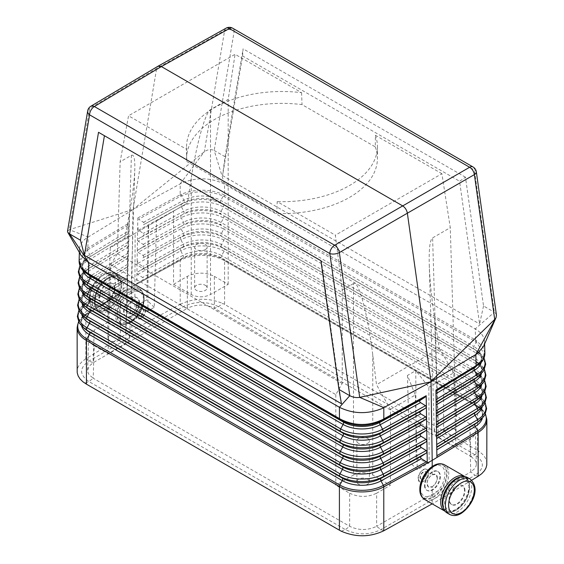 <?xml version="1.0" encoding="UTF-8"?>
<svg xmlns="http://www.w3.org/2000/svg" width="564" height="564" viewBox="0 0 564 564"><rect width="100%" height="100%" fill="white"/><g stroke="black" fill="none" stroke-linecap="round" stroke-linejoin="round"><path stroke-width="0.42" stroke-dasharray="2.82 2.11" d="M142.925 257.875L183.328 235.738A27.269 15.743 -0 0 1 221.384 236.027A2.27 1.311 120 0 1 221.349 233.574L223.696 229.083A30.541 17.632 -0 0 0 181.079 228.758L183.363 233.292A2.27 1.276 61.3 0 1 183.328 235.738L142.925 257.875C144.046 257.071 144.06 256.253 142.96 255.429L138.088 252.312L137.271 251.107L137.623 228.97L138.448 230.239L143.319 233.348C144.412 234.18 144.398 234.998 143.277 235.801L138.307 238.819L137.447 240.003L138.272 241.272L143.143 244.388C144.236 245.213 144.222 246.031 143.101 246.842L138.131 249.859L137.271 251.043L136.932 273.11M478.06 476.368L475.064 475.248C484.786 468.423 484.786 461.592 475.064 454.767L218.599 306.703C206.776 301.084 194.947 301.084 183.124 306.703L88.936 361.08C79.214 367.904 79.214 374.736 88.936 381.56L345.401 529.624C357.223 535.243 369.053 535.243 380.876 529.624L475.064 475.248L470.806 471.927L376.632 526.297L376.632 493.204L390.45 485.23L372.762 475.015C366.332 471.976 359.91 471.976 353.487 475.015L353.487 283.558C358.528 279.723 367.714 313.69 372.762 354.827L376.505 384.697L390.45 409.415L390.45 485.23M383.873 530.745L380.876 529.624L376.618 526.304C367.629 530.562 358.648 530.562 349.659 526.304L93.194 378.232L94.195 345.718L108.027 353.706L125.701 343.504L131.391 155.333L120.139 161.826L128.536 115.789L186.705 149.375A95.415 55.089 0 0 1 186.585 146.598L186.585 158.47A95.415 55.089 0 0 0 186.726 161.466L186.705 149.375M99.024 297.313A10.906 6.296 -60 0 1 103.783 286.336A10.906 6.296 -60 0 1 112.187 283.417A10.906 6.296 -60 0 1 114.443 288.408A10.906 6.296 -60 0 1 109.684 299.385A10.906 6.296 -60 0 1 101.28 302.304A10.906 6.296 -60 0 1 99.024 297.313M99.504 297.588A10.906 6.296 -60 0 1 104.262 286.618A10.906 6.296 -60 0 1 112.666 283.692A10.906 6.296 -60 0 1 114.922 288.683A10.906 6.296 -60 0 1 110.163 299.66A10.906 6.296 -60 0 1 101.76 302.579A10.906 6.296 -60 0 1 99.504 297.588M82.746 270.128A26.557 15.334 180 0 1 88.865 257.522A26.557 15.334 180 0 1 89.669 257.008L127.929 233.877L128.07 223.584L127.26 278.694M127.26 278.764L127.112 289.713L84.685 315.628A31.803 18.365 180 0 1 85.862 314.874L85.862 358.789A166.436 93.546 118.7 0 0 85.939 358.739L131.8 330.582L131.8 313.267L128.261 313.683L126.794 310.376C127.097 306.597 128.761 303.601 131.8 301.395L131.8 286.928L85.862 314.874L131.8 286.928L132.977 209.702L86.447 238.1C81.984 241.378 79.651 245.107 79.453 249.274L81.033 255.323M84.367 328.53A31.013 17.907 180 0 1 86.433 305.272A2.27 1.347 58.7 0 1 86.468 302.819L127.288 277.989L127.929 233.877M79.108 260.878L86.849 248.724L128.07 223.584M85.46 272.574L79.686 261.583L87.321 250.141L89.704 254.554A2.27 1.347 58.7 0 1 89.669 257.008L127.972 233.707M127.133 289.015L127.252 280.435L86.433 305.272L88.844 309.735A2.27 1.347 58.7 0 1 88.802 312.188L127.133 289.015L127.112 289.713M127.274 278.75L127.252 280.435M127.288 277.989L127.274 278.686M85.862 358.789L82.259 361.432L79.545 364.407L77.818 367.601L77.127 371.387M78.657 321.903A31.203 18.013 180 0 1 85.354 314.458A31.203 18.013 180 0 1 86.299 313.859A2.27 1.347 58.7 0 0 85.862 314.804L84.685 315.628A31.803 18.365 180 0 0 77.127 327.515M136.932 273.18L136.742 284.157L181.516 259.729A31.803 18.365 -0 0 0 180.212 260.406L131.8 286.928L180.212 260.406L180.212 304.313A166.436 98.573 -58.7 0 1 180.127 304.356L131.8 330.582M135.501 315.403L136.946 318.695C141.409 319.083 144.356 316.009 145.78 309.467L144.342 306.181C139.879 305.794 136.932 308.868 135.501 315.403M145.928 309.551A7.269 4.195 -60 0 1 142.755 316.869A7.269 4.195 -60 0 1 137.151 318.815A7.269 4.195 -60 0 1 135.649 315.487A7.269 4.195 -60 0 1 138.822 308.177A7.269 4.195 -60 0 1 144.426 306.224A7.269 4.195 -60 0 1 145.928 309.551M143.573 310.743C143.905 306.139 137.51 309.826 137.708 314.134C139.597 317.179 141.557 316.051 143.573 310.743M137.574 314.381A4.54 2.623 -60 0 1 140.788 308.811A4.54 2.623 -60 0 1 144.003 310.665A4.54 2.623 -60 0 1 140.788 316.235A4.54 2.623 -60 0 1 137.574 314.381M130.841 322.164L130.495 322.361A19.324 11.16 -60 0 1 116.833 314.472A19.324 11.16 -60 0 1 130.495 290.798A19.324 11.16 -60 0 1 144.165 298.687A19.324 11.16 -60 0 1 130.495 322.361L130.495 322.361C126.646 324.674 122.938 324.963 119.364 323.235A19.994 11.541 -60 0 1 115.225 314.085A19.994 11.541 -60 0 1 129.36 289.6A19.994 11.541 -60 0 1 139.357 288.613A19.994 11.541 -60 0 1 143.496 297.764A19.994 11.541 -60 0 1 129.36 322.248A19.994 11.541 -60 0 1 119.364 323.235L99.172 311.575A19.994 11.541 -60 0 1 95.027 302.424A19.994 11.541 -60 0 1 109.162 277.939A19.994 11.541 -60 0 1 119.159 276.952A19.994 11.541 -60 0 1 123.304 286.103A19.994 11.541 -60 0 1 109.162 310.588A19.994 11.541 -60 0 1 99.172 311.575C95.887 309.347 94.287 305.991 94.364 301.5A19.324 11.16 -60 0 1 108.027 277.826A19.324 11.16 -60 0 1 121.697 285.715A19.324 11.16 -60 0 1 108.027 309.389A19.324 11.16 -60 0 1 94.364 301.5L94.364 301.098A18.838 10.878 -60 0 1 107.682 278.024L108.027 277.826C111.876 275.514 115.592 275.225 119.159 276.952L139.357 288.613C142.636 290.834 144.236 294.189 144.165 298.687L144.165 299.089A18.838 10.878 -60 0 1 130.841 322.164A18.838 10.878 -60 0 1 117.516 314.472A18.838 10.878 -60 0 1 130.841 291.398A18.838 10.878 -60 0 1 144.165 299.089C143.418 308.91 138.977 316.601 130.841 322.164L130.495 322.361M424.495 485.223A10.906 6.296 120 0 0 426.758 490.215A10.906 6.296 120 0 0 435.161 487.296A10.906 6.296 120 0 0 439.92 476.319A10.906 6.296 120 0 0 437.657 471.328A10.906 6.296 120 0 0 429.253 474.246A10.906 6.296 120 0 0 424.495 485.223M437.347 477.807A7.269 4.195 120 0 0 435.845 474.472A7.269 4.195 120 0 0 430.24 476.425A7.269 4.195 120 0 0 427.068 483.736A7.269 4.195 120 0 0 428.569 487.07A7.269 4.195 120 0 0 434.174 485.118A7.269 4.195 120 0 0 437.347 477.807M464.976 490.786A10.906 6.296 120 0 0 462.72 485.794A10.906 6.296 120 0 0 454.316 488.72A10.906 6.296 120 0 0 449.557 499.69A10.906 6.296 120 0 0 451.813 504.681A10.906 6.296 120 0 0 460.217 501.763A10.906 6.296 120 0 0 464.976 490.786M464.496 490.511A10.906 6.296 120 0 0 462.24 485.519A10.906 6.296 120 0 0 453.837 488.438A10.906 6.296 120 0 0 449.078 499.415A10.906 6.296 120 0 0 451.334 504.406A10.906 6.296 120 0 0 459.738 501.481A10.906 6.296 120 0 0 464.496 490.511M85.939 358.739L88.936 361.08L93.194 362.673L89.07 366.24L87.624 370.259L87.984 372.6L89.07 374.665L93.194 378.232L88.936 381.56L84.762 383.125M443.233 499.316A18.838 10.878 120 0 0 442.994 502.383A18.838 10.878 120 0 0 456.318 510.075L455.973 510.272A19.324 11.16 120 0 0 469.636 486.598A19.324 11.16 120 0 0 461.274 476.883M180.127 304.356L183.124 306.703L187.368 308.304L93.208 362.666L94.195 330.144L108.013 322.164L110.262 247.652L124.7 239.319L129.269 214.249C132.526 196.159 134.366 181.263 134.782 169.56L129.692 338.076C129.572 340.184 128.239 341.988 125.701 343.504M86.849 248.724L87.321 250.141L88.252 249.521A2.27 1.347 58.7 0 1 87.85 248.054L88.181 236.951L69.294 229.724L133.019 209.448L156.637 68.427L157.948 66.249M483.637 346.254L484.546 341.565C484.272 336.652 481.17 332.429 475.24 328.904L224.557 184.174C211.014 177.554 196.878 177.103 182.165 182.835L133.019 209.448L204.316 151.765C207.63 149.453 210.929 149.023 214.214 150.489L234.166 31.365A6.817 4.561 9.5 0 0 224.641 30.421L156.637 68.427L89.62 108.373L69.294 229.724L67.532 231.24M321.417 260.991L320.902 260.695L321.417 260.991L341.439 403.739M108.027 353.706L110.72 264.664L335.813 394.617L342.242 383.492L342.242 290.051L335.361 235.202L441.894 173.698L450.284 227.673L432.609 237.874C429.958 239.799 428.844 248.83 429.267 264.96C429.803 280.752 431.622 298.779 434.731 319.048L439.3 348.446L376.505 384.697M342.242 290.051L353.487 283.558M454.288 429.063A6.246 3.61 0 0 0 447.478 428.28A6.246 3.61 0 0 0 443.621 431.608A6.246 3.61 0 0 0 445.454 434.16A6.246 3.61 0 0 0 452.257 434.943A6.246 3.61 0 0 0 456.114 431.608A6.246 3.61 0 0 0 454.288 429.063M454.288 388.251A6.246 3.61 0 0 0 447.478 387.468A6.246 3.61 0 0 0 443.621 390.803A6.246 3.61 0 0 0 445.454 393.355A6.246 3.61 0 0 0 452.257 394.13A6.246 3.61 0 0 0 456.114 390.803A6.246 3.61 0 0 0 454.288 388.251M469.805 439.412L470.792 471.934L474.93 468.353L476.016 466.287L476.376 464.137L476.016 461.994L474.93 459.928L470.806 456.361L469.805 423.832C473.365 425.947 475.226 428.478 475.396 431.425C475.396 434.52 473.534 437.185 469.805 439.412L455.987 447.386L438.298 437.178C435.76 435.662 434.428 433.85 434.308 431.749C434.308 429.535 435.641 427.639 438.298 426.046L432.609 237.874M367.538 438.334A6.246 3.61 180 0 1 369.371 440.886A6.246 3.61 180 0 1 365.514 444.213A6.246 3.61 180 0 1 358.704 443.438A6.246 3.61 180 0 1 356.871 440.886A6.246 3.61 180 0 1 360.727 437.551A6.246 3.61 180 0 1 367.538 438.334M420.427 477.356C420.673 479.245 421.668 479.781 423.409 478.97L426.292 473.971C426.49 469.283 420.095 472.977 420.427 477.356M186.585 146.598A95.415 55.089 0 0 1 301.571 92.679L235.068 54.285L128.536 115.789M429.141 462.889L416.105 458.546L415.795 370.618L428.873 387.228L429.141 462.889L417.297 469.727L409.774 462.198L416.105 458.546M92.277 301.204A20.445 11.802 -60 0 1 101.203 280.632A20.445 11.802 -60 0 1 116.952 275.154A20.445 11.802 -60 0 1 121.189 284.51A20.445 11.802 -60 0 1 112.264 305.089A20.445 11.802 -60 0 1 96.507 310.567A20.445 11.802 -60 0 1 92.277 301.204M335.813 394.617L335.813 485.216L353.487 475.015M349.645 526.297L349.645 493.204L335.813 485.216M439.3 348.446L453.738 372.874L455.987 447.386M428.873 387.228L453.738 372.874M390.45 409.415L415.308 395.061L407.462 375.434L415.795 370.618M110.72 264.664L117.368 253.666L120.139 161.826M342.242 383.492L117.368 253.666M186.726 161.466L276.811 213.481L277.192 201.616L335.361 235.202M469.805 423.832L455.973 415.844L438.298 426.046M441.894 173.698L375.391 135.297L375.293 146.908L302.029 104.608A95.415 55.089 0 0 0 186.585 158.47M375.293 146.908A95.415 55.089 180 0 1 377.415 158.47A95.415 55.089 180 0 1 276.811 213.481M301.571 92.679L302.029 104.608M124.7 239.319L187.495 203.068L191.238 178.471C196.286 144.715 205.472 111.912 210.513 109.649L228.187 99.447L235.068 54.285M131.391 155.333C133.922 154.106 135.05 158.851 134.782 169.56M148.205 225.748L147.895 311.004L154.226 307.352L156.538 220.94L110.262 247.652M156.538 220.94L187.495 203.068M424.981 485.498A10.906 6.296 120 0 0 427.237 490.497A10.906 6.296 120 0 0 435.641 487.571A10.906 6.296 120 0 0 440.399 476.594A10.906 6.296 120 0 0 438.143 471.603A10.906 6.296 120 0 0 429.74 474.528A10.906 6.296 120 0 0 424.981 485.498M147.895 311.004L134.859 306.661L146.703 299.829L148.692 225.466M154.226 307.352L146.703 299.829M134.859 306.661L135.127 233.299M477.56 450.446L477.56 406.722C479.555 407.969 479.555 407.991 477.56 406.792L224.592 260.737L224.592 304.398L477.56 450.446L479.238 451.503L475.064 454.767L470.806 456.361L214.355 308.304L214.355 276.346C205.359 272.095 196.364 272.095 187.368 276.346L173.55 284.327L173.55 211.112M94.195 345.718C90.466 343.497 88.604 340.832 88.604 337.737C88.774 334.79 90.635 332.259 94.195 330.144M483.538 305.977L479.59 323.976L459.575 181.227L465.483 177.223L483.538 305.977L494.36 312.23L475.24 328.904L475.572 339.993L223.485 194.509L223.168 196.025L475.177 341.467A2.27 1.311 120 0 0 475.572 339.993L482.65 346.585L484.892 353.17M118.546 340.494A6.246 3.61 -0 0 0 120.379 337.942A6.246 3.61 -0 0 0 116.522 334.607A6.246 3.61 -0 0 0 109.712 335.39A6.246 3.61 -0 0 0 107.886 337.942A6.246 3.61 -0 0 0 111.742 341.269A6.246 3.61 -0 0 0 118.546 340.494M108.013 322.164L125.701 332.379C128.359 333.966 129.692 335.869 129.692 338.076M118.546 299.681A6.246 3.61 -0 0 0 120.379 297.129A6.246 3.61 -0 0 0 116.522 293.802A6.246 3.61 -0 0 0 109.712 294.577A6.246 3.61 -0 0 0 107.886 297.129A6.246 3.61 -0 0 0 111.742 300.464A6.246 3.61 -0 0 0 118.546 299.681M375.391 135.297A95.415 55.089 180 0 1 377.415 146.598A95.415 55.089 180 0 1 277.192 201.616M426.426 473.725A4.54 2.623 120 0 0 423.211 471.871A4.54 2.623 120 0 0 419.997 477.433A4.54 2.623 120 0 0 423.211 479.287A4.54 2.623 120 0 0 426.426 473.725M428.351 472.611A7.269 4.195 120 0 0 426.849 469.283A7.269 4.195 120 0 0 421.245 471.229A7.269 4.195 120 0 0 418.072 478.547A7.269 4.195 120 0 0 419.574 481.875A7.269 4.195 120 0 0 425.178 479.929A7.269 4.195 120 0 0 428.351 472.611M415.308 395.061L417.297 469.727M418.22 478.632L419.785 481.994C424.339 482.431 427.244 479.337 428.499 472.695L426.927 469.333C422.373 468.888 419.468 471.99 418.22 478.632M407.462 375.434L409.774 462.198M475.177 341.467L476.136 342.073L473.809 346.529L220.848 200.481A26.508 15.306 -0 0 0 183.857 200.199L181.594 195.715C195.588 190.392 209.448 190.498 223.168 196.025L220.848 200.481A2.27 1.311 120 0 0 220.884 202.927A26.557 15.334 -0 0 0 183.822 202.652L143.453 224.768C144.574 223.957 144.588 223.14 143.496 222.315L138.624 219.199L180.565 196.223A2.27 1.276 61.3 0 1 180.184 194.742L181.291 194.192C195.496 188.799 209.561 188.905 223.485 194.509M224.592 304.398L222.78 303.439L218.599 306.703L214.341 308.289C205.352 304.031 196.371 304.031 187.382 308.289M173.55 284.327L191.238 294.535C197.668 297.573 204.09 297.573 210.513 294.535L210.513 109.649M367.538 479.146A6.246 3.61 180 0 1 369.371 481.691A6.246 3.61 180 0 1 365.514 485.026A6.246 3.61 180 0 1 358.704 484.243A6.246 3.61 180 0 1 356.871 481.691A6.246 3.61 180 0 1 360.727 478.364A6.246 3.61 180 0 1 367.538 479.146M349.645 493.204C358.641 497.455 367.636 497.455 376.632 493.204M214.355 276.346L228.187 284.334L210.513 294.535M228.187 284.334L228.187 99.447M205.296 249.598A6.246 3.61 180 0 1 198.486 250.381A6.246 3.61 180 0 1 194.629 247.046A6.246 3.61 180 0 1 196.462 244.494A6.246 3.61 180 0 1 203.273 243.718A6.246 3.61 180 0 1 207.129 247.046A6.246 3.61 180 0 1 205.296 249.598M205.296 285.306A6.246 3.61 180 0 1 207.129 287.859A6.246 3.61 180 0 1 205.296 290.411A6.246 3.61 180 0 1 198.486 291.186A6.246 3.61 180 0 1 194.629 287.859A6.246 3.61 180 0 1 196.462 285.306A6.246 3.61 180 0 1 205.296 285.306M138.483 227.786L137.623 228.97L137.806 217.965L138.624 219.199M476.601 340.649L476.136 342.073L484.286 353.621L478.568 364.816M142.96 255.429L183.363 233.292A27.22 15.714 -0 0 1 221.349 233.574L474.317 379.621A2.27 1.311 120 0 0 474.352 382.075L223.83 237.663A2.27 1.311 120 0 1 223.866 240.116L221.518 244.607A2.27 1.311 120 0 0 221.553 247.06L224 248.696A2.27 1.311 120 0 1 224.035 251.142L221.687 255.64A27.692 15.989 -0 0 0 183.039 255.351A2.27 1.276 61.3 0 1 183.004 257.797L180.628 259.398A2.27 1.276 61.3 0 0 180.212 260.328L181.516 259.729A31.803 18.365 -0 0 1 224.592 260.737C222.47 259.567 222.47 259.546 224.592 260.674L224.592 260.674A2.27 1.311 120 0 0 224.162 259.729L477.13 405.777A31.203 18.013 180 0 1 478.646 406.714A31.203 18.013 180 0 1 485.343 414.159M455.973 415.844L450.284 227.673M123.601 311.504A10.906 6.296 -60 0 1 128.359 300.527A10.906 6.296 -60 0 1 136.763 297.609A10.906 6.296 -60 0 1 139.019 302.6A10.906 6.296 -60 0 1 134.26 313.57A10.906 6.296 -60 0 1 125.857 316.496A10.906 6.296 -60 0 1 123.601 311.504M124.08 311.779A10.906 6.296 -60 0 1 128.839 300.809A10.906 6.296 -60 0 1 137.242 297.884A10.906 6.296 -60 0 1 139.505 302.875A10.906 6.296 -60 0 1 134.747 313.852A10.906 6.296 -60 0 1 126.343 316.771A10.906 6.296 -60 0 1 124.08 311.779M136.932 304.363A7.269 4.195 -60 0 1 133.76 311.673A7.269 4.195 -60 0 1 128.155 313.626A7.269 4.195 -60 0 1 126.653 310.299A7.269 4.195 -60 0 1 129.826 302.981A7.269 4.195 -60 0 1 135.43 301.035A7.269 4.195 -60 0 1 136.932 304.363M242.583 55.949L243.098 48.828L225.043 156.736L222.561 175.587L242.583 55.949L459.575 181.227M465.483 177.223L243.098 48.828M222.561 175.587L479.59 323.976M225.043 156.736L214.214 150.489L224.557 184.174L224.564 195.081A2.27 1.311 120 0 1 224.176 196.547M137.806 217.965L180.184 194.742L180.184 183.836L204.316 151.765L224.641 30.421A6.817 3.941 -119.2 0 1 226.016 28.2M137.954 260.899L137.094 262.084L137.912 263.346L142.784 266.462C143.883 267.294 143.869 268.111 142.748 268.915L137.778 271.933L136.918 273.117M432.2 466.527L432.2 474.832C429.007 476.94 427.244 479.886 426.927 483.658L428.471 487.007L432.2 486.704L432.2 503.849M482.347 418.396A27.749 16.018 180 0 0 476.037 404.973A27.749 16.018 180 0 0 474.691 404.141L221.722 258.093A2.27 1.311 120 0 1 221.687 255.64L474.655 401.688A2.27 1.311 120 0 0 474.691 404.141L477.13 405.777A2.27 1.311 120 0 1 477.56 406.722L224.592 260.737M473.006 166.951A6.817 3.934 -60 0 1 474.416 170.074L494.36 312.23L495.756 313.45L496.447 315.149M447.048 512.944A20.445 11.802 120 0 0 462.797 507.466A20.445 11.802 120 0 0 471.723 486.894A20.445 11.802 120 0 0 467.493 477.532M180.212 304.313C194.122 297.884 208.306 297.595 222.78 303.439M137.595 282.973L183.004 257.797A27.749 16.018 -0 0 1 221.722 258.093L224.162 259.729A31.203 18.013 -0 0 0 180.628 259.398L137.595 282.973L136.742 284.157M131.8 313.267C134.993 311.159 136.756 308.212 137.073 304.44L135.529 301.091L131.8 301.395M136.918 273.188L137.736 274.386L142.607 277.502C143.7 278.327 143.693 279.145 142.565 279.955M432.2 486.704C435.239 484.497 436.903 481.508 437.206 477.722L435.739 474.416L432.2 474.832M471.673 480.225L432.341 503.934M486.873 463.643L486.485 460.732L485.047 457.425L482.608 454.316L479.238 451.503M341.22 531.189L345.401 529.624L349.659 526.304M80.039 265.919A30.012 17.329 180 0 1 86.257 259.257L88.865 257.522C84.015 261.837 82.048 264.77 82.978 266.314C82.288 267.893 83.944 270.6 87.942 274.435A26.508 15.306 180 0 1 89.704 254.554L128.007 231.254M79.968 265.743L86.257 259.257A30.012 17.329 180 0 1 87.159 258.679A2.27 1.347 58.7 0 0 87.124 261.132L127.894 236.33M84.931 294.894A30.301 17.491 180 0 1 86.948 272.165L127.732 247.356M82.33 292.61A27.037 15.609 180 0 1 88.506 279.603C83.557 284.002 81.561 286.991 82.499 288.578C81.801 290.192 83.486 292.956 87.561 296.861A26.98 15.581 180 0 1 89.359 276.628L86.948 272.165A2.27 1.347 58.7 0 1 86.99 269.719L127.767 244.903M84.741 306.104A30.541 17.632 180 0 1 86.778 283.206L127.577 258.382M82.104 303.792A27.269 15.743 180 0 1 88.322 290.643C83.331 295.085 81.315 298.102 82.266 299.703C81.554 301.338 83.26 304.13 87.371 308.078A27.22 15.714 180 0 1 89.19 287.661L86.778 283.206A2.27 1.347 58.7 0 1 86.814 280.752L127.612 255.936M79.397 288.507A30.484 17.604 180 0 1 85.897 281.337L88.506 279.603A27.037 15.609 180 0 1 89.323 279.081A2.27 1.347 58.7 0 0 89.359 276.628L127.69 253.306M79.305 288.317L85.897 281.337A30.484 17.604 180 0 1 86.814 280.752L127.654 255.76M81.653 326.14A27.749 16.018 180 0 1 87.963 312.717C82.88 317.243 80.821 320.324 81.787 321.966C81.11 323.715 82.845 326.563 86.997 330.504A27.692 15.989 180 0 1 88.844 309.735L127.21 286.392M78.558 321.699L85.354 314.458L87.963 312.717A27.749 16.018 180 0 1 88.802 312.188L127.175 288.838M84.558 317.32A30.78 17.766 180 0 1 86.602 294.239L89.013 298.701A2.27 1.347 58.7 0 1 88.978 301.148L86.468 302.819A30.964 17.879 180 0 0 85.538 303.418A30.964 17.879 180 0 0 78.904 310.771M81.879 314.966A27.509 15.884 180 0 1 88.146 301.684A27.509 15.884 180 0 1 88.978 301.148L127.33 277.812M78.805 310.567L85.538 303.418L88.146 301.684C83.105 306.167 81.068 309.213 82.027 310.834C81.315 312.491 83.035 315.304 87.187 319.287A27.46 15.855 180 0 1 89.013 298.701L127.365 275.366M79.15 299.639A30.724 17.738 180 0 1 85.714 292.378A30.724 17.738 180 0 1 86.644 291.785A2.27 1.347 58.7 0 0 86.602 294.239L127.415 269.409M79.052 299.442L85.714 292.378L88.322 290.643A27.269 15.743 180 0 1 89.147 290.115L127.45 266.962M443.374 507.889A19.324 11.16 120 0 0 455.973 510.272L456.318 510.075A18.838 10.878 120 0 0 469.636 487A18.838 10.878 120 0 0 456.318 479.308A18.838 10.878 120 0 0 453.78 481.05M127.527 264.333L89.19 287.661A2.27 1.347 58.7 0 1 89.147 290.115L127.492 266.786M85.122 283.678A30.061 17.357 180 0 1 87.124 261.132L89.528 265.595A2.27 1.347 58.7 0 1 89.493 268.048L86.99 269.719A30.252 17.463 180 0 0 86.073 270.297A30.252 17.463 180 0 0 79.644 277.375M82.555 281.436A26.797 15.468 180 0 1 88.682 268.563C83.782 272.92 81.801 275.881 82.739 277.446C82.048 279.039 83.719 281.774 87.751 285.645A26.741 15.439 180 0 1 89.528 265.595L127.845 242.28M79.552 277.185L86.073 270.297L88.682 268.563A26.797 15.468 180 0 1 89.493 268.048L127.809 244.734M128.049 225.304L88.252 249.521M87.681 110.932A6.817 4.561 -170.5 0 1 89.62 108.373A6.817 3.927 -120.8 0 1 90.917 106.201M438.298 437.178L434.731 319.048M102.556 305.286A18.175 10.49 -60 0 1 89.704 297.87A18.175 10.49 -60 0 1 102.556 275.606A18.175 10.49 -60 0 1 115.408 283.029A18.175 10.49 -60 0 1 102.556 305.286M372.762 475.015L372.762 354.827M432.687 495.121A17.23 9.948 120 0 0 444.876 474.014A17.23 9.948 120 0 0 432.687 466.978A17.23 9.948 120 0 0 420.504 488.086A17.23 9.948 120 0 0 432.687 495.121M187.368 308.304L187.368 276.346M125.701 332.379L129.269 214.249M143.496 222.315L183.857 200.199A2.27 1.276 61.3 0 1 183.822 202.652L143.453 224.768M419.835 489.411A19.324 11.16 120 0 0 433.504 497.3A19.324 11.16 120 0 0 447.167 473.633A19.324 11.16 120 0 0 433.504 465.737M424.643 499.492A19.994 11.541 120 0 0 434.64 498.498A19.994 11.541 120 0 0 448.775 474.014A19.994 11.541 120 0 0 444.636 464.863M456.784 480.888A17.23 9.948 120 0 0 444.601 501.995A17.23 9.948 120 0 0 456.784 509.031A17.23 9.948 120 0 0 468.973 487.923A17.23 9.948 120 0 0 456.784 480.888M191.238 294.535L191.238 178.471M138.448 230.239L181.411 206.699L183.695 211.225A2.27 1.276 61.3 0 1 183.66 213.678A26.797 15.468 -0 0 1 221.053 213.96A2.27 1.311 120 0 1 221.01 211.507L223.358 207.016A30.061 17.357 -0 0 0 181.411 206.699A2.27 1.276 61.3 0 1 181.446 204.246A30.012 17.329 -0 0 1 223.323 204.563L476.291 350.611A30.012 17.329 180 0 1 477.743 351.513A30.012 17.329 180 0 1 483.968 358.182M478.878 375.934A30.061 17.357 180 0 0 476.326 353.064L223.358 207.016A2.27 1.311 120 0 0 223.323 204.563L473.852 348.982A26.557 15.334 180 0 1 475.135 349.779C479.985 354.093 481.952 357.026 481.021 358.57C481.712 360.149 480.056 362.856 476.058 366.692A26.508 15.306 180 0 0 473.809 346.529A2.27 1.311 120 0 0 473.852 348.982L476.291 350.611A2.27 1.311 120 0 1 476.326 353.064L473.979 357.562A2.27 1.311 120 0 0 474.021 360.008L476.46 361.644A30.252 17.463 180 0 1 477.927 362.553A30.252 17.463 180 0 1 484.356 369.631M484.039 358.006L477.743 351.513L475.135 349.779A26.557 15.334 180 0 1 481.254 362.391M481.444 373.692A26.797 15.468 180 0 0 475.318 360.819A26.797 15.468 180 0 0 474.021 360.008L223.492 215.596A2.27 1.311 120 0 1 223.527 218.049L476.495 364.097L474.148 368.595L221.18 222.54A26.98 15.581 -0 0 0 183.533 222.258A2.27 1.276 61.3 0 1 183.497 224.712A27.037 15.609 -0 0 1 221.222 224.994A2.27 1.311 120 0 1 221.18 222.54L223.527 218.049A30.301 17.491 -0 0 0 181.241 217.725A2.27 1.276 61.3 0 1 181.284 215.279L138.307 238.819M143.143 244.388L183.533 222.258L181.241 217.725L138.272 241.272M131.313 292.977A17.23 9.948 -60 0 1 143.496 300.013A17.23 9.948 -60 0 1 131.313 321.12A17.23 9.948 -60 0 1 119.124 314.085A17.23 9.948 -60 0 1 131.313 292.977M232.756 28.249A6.817 3.934 -60 0 1 234.166 31.365L474.416 170.074A6.817 3.194 172 0 1 476.347 171.907M107.682 278.024A18.838 10.878 -60 0 1 121.006 285.715A18.838 10.878 -60 0 1 107.682 308.79A18.838 10.878 -60 0 1 94.364 301.098C95.112 291.278 99.546 283.586 107.682 278.024L108.027 277.826M107.216 279.067A17.23 9.948 -60 0 1 119.399 286.103A17.23 9.948 -60 0 1 107.216 307.211A17.23 9.948 -60 0 1 95.027 300.175A17.23 9.948 -60 0 1 107.216 279.067M455.973 510.272L455.973 510.272C452.124 512.584 448.408 512.873 444.841 511.146A19.994 11.541 120 0 0 454.838 510.159A19.994 11.541 120 0 0 468.973 485.674A19.994 11.541 120 0 0 464.828 476.524C468.113 478.751 469.713 482.107 469.636 486.598L469.636 487C468.888 496.821 464.454 504.512 456.318 510.075M180.565 196.223L181.594 195.715L181.291 194.192M479.069 387.151A30.301 17.491 180 0 0 476.495 364.097A2.27 1.311 120 0 0 476.46 361.644L223.492 215.596A30.252 17.463 -0 0 0 181.284 215.279L143.277 235.801M484.448 369.441L477.927 362.553L475.318 360.819C480.218 365.176 482.199 368.137 481.261 369.702C481.952 371.295 480.281 374.031 476.249 377.901A26.741 15.439 180 0 0 473.979 357.562L221.01 211.507A26.741 15.439 -0 0 0 183.695 211.225L143.319 233.348M484.948 391.698L478.286 384.634A30.724 17.738 180 0 0 476.799 383.71A2.27 1.311 120 0 1 476.834 386.164L223.866 240.116A30.78 17.766 -0 0 0 180.917 239.792A2.27 1.276 61.3 0 1 180.952 237.338A30.724 17.738 -0 0 1 223.83 237.663L474.352 382.075A27.269 15.743 180 0 1 475.678 382.9C480.669 387.341 482.685 390.358 481.734 391.959C482.446 393.594 480.739 396.386 476.629 400.334A27.22 15.714 180 0 0 474.317 379.621L476.665 375.13L223.696 229.083A2.27 1.311 120 0 0 223.661 226.629L474.183 371.041A27.037 15.609 180 0 1 475.494 371.859C480.443 376.259 482.439 379.248 481.501 380.834C482.199 382.448 480.514 385.212 476.439 389.118A26.98 15.581 180 0 0 474.148 368.595A2.27 1.311 120 0 0 474.183 371.041L223.661 226.629A30.484 17.604 -0 0 0 181.114 226.305A2.27 1.276 61.3 0 0 181.079 228.758L138.088 252.312M143.101 246.842L181.114 226.305L138.131 249.859M479.442 409.577A30.78 17.766 180 0 0 476.834 386.164L474.486 390.655L221.518 244.607A27.46 15.855 -0 0 0 183.201 244.318A2.27 1.276 61.3 0 1 183.166 246.771L137.778 271.933M485.195 402.823L478.462 395.674A30.964 17.879 180 0 0 476.961 394.744A2.27 1.311 120 0 1 477.003 397.197L224.035 251.142A31.013 17.907 -0 0 0 180.755 250.818A2.27 1.276 61.3 0 1 180.79 248.364A30.964 17.879 -0 0 1 224 248.696L474.521 393.108A27.509 15.884 180 0 1 475.854 393.933C480.895 398.424 482.932 401.469 481.973 403.091C482.685 404.748 480.965 407.56 476.813 411.544A27.46 15.855 180 0 0 474.486 390.655A2.27 1.311 120 0 0 474.521 393.108L221.553 247.06A27.509 15.884 -0 0 0 183.166 246.771L142.748 268.915M479.633 420.786A31.013 17.907 180 0 0 477.003 397.197L474.655 401.688A27.692 15.989 180 0 1 477.003 422.76C481.155 418.819 482.89 415.971 482.213 414.223C483.179 412.58 481.12 409.499 476.037 404.973L478.646 406.714L485.442 413.955M449.614 514.431A20.445 11.802 120 0 0 459.836 513.416A20.445 11.802 120 0 0 474.296 488.375A20.445 11.802 120 0 0 470.059 479.019M137.736 274.386L180.755 250.818L183.039 255.351L142.607 277.502M137.912 263.346L180.917 239.792L183.201 244.318L142.784 266.462M479.259 398.36A30.541 17.632 180 0 0 476.665 375.13A2.27 1.311 120 0 0 476.629 372.677A30.484 17.604 180 0 1 478.103 373.594A30.484 17.604 180 0 1 484.603 380.763M477.56 406.792A31.803 18.365 180 0 1 486.873 419.771M104.164 308.071A20.445 11.802 -60 0 1 93.941 309.086A20.445 11.802 -60 0 1 89.704 299.724A20.445 11.802 -60 0 1 104.164 274.682A20.445 11.802 -60 0 1 114.386 273.667A20.445 11.802 -60 0 1 118.623 283.029A20.445 11.802 -60 0 1 104.164 308.071M419.842 489.207A18.838 10.878 120 0 0 433.159 496.701A18.838 10.878 120 0 0 446.484 473.633A18.838 10.878 120 0 0 433.159 465.942M482.121 407.222A27.509 15.884 180 0 0 475.854 393.933L478.462 395.674A30.964 17.879 180 0 1 485.096 403.027M481.896 396.048A27.269 15.743 180 0 0 475.678 382.9L478.286 384.634A30.724 17.738 180 0 1 484.85 391.895M484.695 380.573L478.103 373.594L475.494 371.859A27.037 15.609 180 0 1 481.67 384.867M112.666 283.692L112.187 283.417M79.453 249.274L79.362 252.376M462.24 485.519L462.72 485.794M443.621 431.608L443.621 390.803M429.267 264.96L434.308 431.749M87.624 370.259L88.604 337.737M484.546 341.565L484.617 343.941M120.379 337.942L120.379 297.129M377.415 146.598L377.415 158.47M476.376 463.946L475.396 431.425M207.129 287.859L207.129 247.046M369.371 481.691L369.371 440.886M137.242 297.884L136.763 297.609M96.507 310.567L93.941 309.086C90.705 306.041 89.246 304.024 89.57 303.044L89.049 298.074L90.748 290.002C93.455 283.1 97.551 277.953 103.029 274.569C107.104 272.193 110.889 271.89 114.386 273.667L116.952 275.154M426.758 490.215L427.237 490.497M437.657 471.328L438.143 471.603M451.334 504.406L451.813 504.681M101.76 302.579L101.28 302.304M107.886 337.942L107.886 297.129M194.629 287.859L194.629 247.046M456.114 431.608L456.114 390.803M356.871 481.691L356.871 440.886M126.343 316.771L125.857 316.496"/><path stroke-width="0.85" d="M340.515 419.214L339.436 418.594A2.27 1.311 -60 0 0 339.824 419.609L88.823 274.696L90.191 275.909L343.152 421.964A2.27 1.311 -60 0 1 343.116 424.452A26.557 15.334 0 0 0 380.178 424.734L382.554 429.225L425.517 405.685L420.547 402.618C419.426 401.801 419.412 400.969 420.504 400.13L425.376 396.957L383.435 419.94A2.27 1.276 -118.7 0 0 383.816 418.925L382.709 419.531C368.504 426.194 354.439 426.088 340.515 419.214L340.832 420.194C354.552 427.011 368.412 427.117 382.406 420.511L383.435 419.94M432.2 466.527L432.2 460.365L478.138 432.412L432.2 460.365L382.484 487.564A31.803 18.365 0 0 0 383.788 486.887L432.2 460.365L431.023 381.772L359.684 397.373L383.816 407.638L381.835 408.639C367.122 414.371 352.986 413.927 339.443 407.3L339.436 418.594L87.399 273.082L81.153 267.562L79.108 260.878L79.362 252.376M88.823 274.696A2.27 1.311 -60 0 1 88.428 273.674L88.76 262.577L339.443 407.3L349.786 395.702L329.834 253.546A6.817 3.934 120 0 1 334.614 245.22L94.364 106.518A6.817 3.934 120 0 0 89.584 114.837L69.64 233.961L67.814 232.368L81.033 255.323L88.76 262.577L69.64 233.961L80.462 240.208L98.517 132.3L320.902 260.695L104.425 135.713L84.41 255.351L80.462 240.208M87.399 273.082L87.864 274.146L85.46 272.574C81.209 269.38 79.094 265.482 79.108 260.878M78.558 321.699L77.127 327.515A31.803 18.365 180 0 0 86.44 340.501L86.44 384.154L339.408 530.202L339.408 486.485C341.53 487.656 341.53 487.677 339.408 486.556L86.44 340.501C84.445 339.253 84.445 339.232 86.44 340.437L86.44 340.437A2.27 1.311 -60 0 1 86.87 338.992A31.203 18.013 180 0 1 78.657 321.903M77.127 327.515L77.19 372.585L78.107 375.857L80.053 378.973L82.971 381.828L86.44 384.154M339.408 530.202L341.22 531.189C355.694 537.429 369.878 537.295 383.788 530.794A166.436 98.573 121.3 0 0 383.873 530.745L432.2 503.849M85.46 272.574L87.942 274.435A26.508 15.306 180 0 0 90.191 275.909A2.27 1.311 -60 0 1 90.148 278.404L87.709 282.86A2.27 1.311 -60 0 0 87.674 285.356L90.021 287.139A2.27 1.311 -60 0 1 89.979 289.635L87.54 294.084A2.27 1.311 -60 0 0 87.505 296.579L89.852 298.363A2.27 1.311 -60 0 1 89.817 300.859L87.371 305.314A2.27 1.311 -60 0 0 87.335 307.81A30.541 17.632 180 0 1 84.741 306.104L87.371 308.078A27.22 15.714 180 0 0 89.683 309.594L87.335 307.81L340.303 453.858A30.541 17.632 0 0 0 382.921 454.182A2.27 1.276 -118.7 0 0 382.885 451.686L425.869 428.132L426.729 429.338L425.912 430.628L421.04 433.794C419.94 434.632 419.954 435.464 421.075 436.289L426.046 439.356L426.906 440.562L426.088 441.845L421.216 445.017C420.117 445.856 420.131 446.688 421.252 447.506L426.222 450.573L427.082 451.778L426.906 440.625M79.397 288.507A30.484 17.604 180 0 0 87.371 305.314L340.339 451.362A2.27 1.311 -60 0 0 340.303 453.858L342.651 455.641L89.683 309.594A2.27 1.311 -60 0 1 89.648 312.089L87.201 316.538A2.27 1.311 -60 0 0 87.166 319.034L340.134 465.081L342.482 466.865L89.514 320.817A27.46 15.855 180 0 1 87.187 319.287L84.558 317.32A30.78 17.766 180 0 0 87.166 319.034L89.514 320.817A2.27 1.311 -60 0 1 89.479 323.313L87.039 327.769A2.27 1.311 -60 0 0 86.997 330.264L339.965 476.312L342.313 478.096L89.345 332.048A27.692 15.989 180 0 1 86.997 330.504L84.367 328.53A31.013 17.907 180 0 0 86.997 330.264L89.345 332.048A2.27 1.311 -60 0 1 89.309 334.544L86.87 338.992L339.838 485.04A2.27 1.311 -60 0 0 339.408 486.485L86.44 340.501M84.41 255.351L341.439 403.739L338.957 389.449L349.786 395.702C353.071 397.345 356.37 397.909 359.684 397.373L339.359 252.559L407.363 213.192C406.743 209.977 405.156 207.531 402.618 205.853L161.382 66.573L157.998 66.221L90.917 106.201A6.817 6.817 0 0 0 87.681 110.932A6.817 4.561 -170.5 0 0 89.584 114.837L329.834 253.546A6.817 3.194 -8 0 0 339.359 252.559A6.817 3.87 59.9 0 0 334.614 245.22L469.636 167.268A6.817 3.934 -60 0 1 473.006 166.951A6.817 6.817 0 0 1 476.347 171.907A6.817 3.194 172 0 1 474.38 174.607L407.363 213.192L430.981 381.476L494.706 319.421L474.38 174.607A6.817 3.997 60.1 0 0 469.636 167.268L229.386 28.56A6.817 3.941 -119.2 0 0 226.016 28.2L157.998 66.221M67.814 232.368L67.532 231.24L87.681 110.932M338.957 389.449L320.902 260.695M98.517 132.3L104.425 135.713M481.254 362.391A26.557 15.334 180 0 1 474.331 370.379L476.841 374.792L436.071 399.594L436.74 446.202M436.268 413.32L474.641 390.33A26.98 15.581 180 0 0 476.439 389.118L479.069 387.151A30.301 17.491 180 0 1 477.052 388.511A2.27 1.347 -121.3 0 0 477.01 386.016L436.233 410.825L436.726 446.216M436.233 410.825L435.93 390.084L435.951 390.859L475.748 366.642A2.27 1.347 -121.3 0 0 476.15 365.62L482.995 359.613L484.892 353.17L484.617 343.941M436.071 399.594L435.951 390.859M79.644 277.375A30.252 17.463 180 0 0 87.54 294.084L340.508 440.139A30.252 17.463 0 0 0 382.716 440.456L425.693 416.909L420.723 413.842C419.602 413.024 419.588 412.192 420.681 411.346L425.552 408.181L426.377 406.961L426.194 395.702L425.376 396.957M425.517 405.685L426.377 406.891M477.553 353.374L483.637 346.254L496.052 317.553L475.819 354.523L477.553 353.374M78.904 310.771A30.964 17.879 180 0 0 87.039 327.769L340 473.816A2.27 1.311 -60 0 0 339.965 476.312A31.013 17.907 0 0 0 383.245 476.636L380.961 478.385A2.27 1.276 -118.7 0 0 380.996 480.88L383.372 485.371L426.405 461.796L421.435 458.729C420.307 457.912 420.3 457.08 421.393 456.234L426.264 453.068L427.082 451.778M426.405 461.796L427.258 463.002L382.484 487.564A31.803 18.365 0 0 1 339.408 486.556M426.194 395.702L383.816 418.925L383.816 407.638L431.023 381.772L475.819 354.523L476.15 365.62L435.93 390.084M436.74 446.272L436.889 457.446L478.138 432.334C479.865 431.27 482.164 429.535 479.315 431.657A31.803 18.365 180 0 1 478.138 432.412L479.315 431.657A31.803 18.365 180 0 0 486.873 419.771L485.442 413.955M426.729 429.338L426.553 418.185L425.728 419.404L420.857 422.57C419.764 423.416 419.778 424.241 420.899 425.066L425.869 428.132M426.729 429.401L426.906 440.562M436.028 393.679L474.331 370.379A2.27 1.347 -121.3 0 1 474.296 367.883A26.508 15.306 180 0 0 476.058 366.692L435.993 391.183M476.347 171.907L496.447 315.149L496.052 317.553M470.059 479.019L467.493 477.532A20.445 11.802 120 0 0 451.736 483.01A20.445 11.802 120 0 0 442.81 503.589A20.445 11.802 120 0 0 447.048 512.944L449.614 514.431C453.125 516.201 456.911 515.905 460.971 513.529C471.095 506.965 481.543 488.988 470.059 479.019A20.445 11.802 120 0 0 459.836 480.027A20.445 11.802 120 0 0 445.377 505.069A20.445 11.802 120 0 0 449.614 514.431M426.377 406.961L426.553 418.185M427.082 451.849L427.258 463.002M81.653 326.14A27.749 16.018 180 0 0 89.309 334.544L342.277 480.591L339.838 485.04A31.203 18.013 0 0 0 383.372 485.371A2.27 1.276 -118.7 0 1 383.788 486.81L383.788 530.794M436.867 455.754L436.79 447.344L475.156 424.001A27.692 15.989 180 0 0 477.003 422.76L479.633 420.786A31.013 17.907 180 0 1 477.567 422.182L475.156 424.001A2.27 1.347 -121.3 0 0 475.198 426.497L477.701 430.91L436.867 455.754L436.889 457.446M436.79 447.344L436.726 446.279M485.343 414.159A31.203 18.013 180 0 1 477.701 430.91A2.27 1.347 -121.3 0 1 478.138 432.334L478.138 476.319A166.436 93.539 -61.3 0 1 478.06 476.368L471.673 480.225M478.138 476.319L481.741 473.697L484.455 470.721L486.02 467.909L486.795 464.976L486.873 419.771M444.636 464.863L464.828 476.524A19.994 11.541 120 0 0 454.838 477.511A19.994 11.541 120 0 0 440.695 501.995A19.994 11.541 120 0 0 444.841 511.146L424.643 499.492A19.994 11.541 120 0 1 420.504 490.335A19.994 11.541 120 0 1 434.64 465.85A19.994 11.541 120 0 1 444.636 464.863C441.076 463.136 437.361 463.425 433.504 465.737L433.159 465.942C425.023 471.497 420.582 479.189 419.835 489.009A18.838 10.878 120 0 1 433.159 465.942L433.504 465.737A19.324 11.16 120 0 0 419.835 489.411L419.835 489.009A18.838 10.878 120 0 0 419.842 489.207M425.693 416.909L426.553 418.114M339.824 419.609L343.152 421.964A26.508 15.306 0 0 0 380.143 422.239A2.27 1.276 -118.7 0 0 380.178 424.734L420.547 402.618M82.746 270.128A26.557 15.334 180 0 0 90.148 278.404L343.116 424.452L340.677 428.908A30.012 17.329 0 0 0 382.554 429.225A2.27 1.276 -118.7 0 1 382.589 431.721L380.305 433.469A2.27 1.276 -118.7 0 0 380.34 435.965L382.716 440.456A2.27 1.276 -118.7 0 1 382.759 442.951L380.467 444.7A2.27 1.276 -118.7 0 0 380.503 447.196L382.885 451.686A30.484 17.604 0 0 1 340.339 451.362L342.778 446.907A27.037 15.609 0 0 0 380.503 447.196L420.899 425.066M425.552 408.181L382.589 431.721A30.061 17.357 0 0 1 340.642 431.404L342.99 433.187L90.021 287.139A26.741 15.439 180 0 1 87.751 285.645L85.122 283.678A30.061 17.357 180 0 0 87.674 285.356L340.642 431.404A2.27 1.311 -60 0 1 340.677 428.908L87.709 282.86A30.012 17.329 180 0 1 80.039 265.919M420.681 411.346L380.305 433.469A26.741 15.439 0 0 1 342.99 433.187A2.27 1.311 -60 0 1 342.947 435.683L340.508 440.139A2.27 1.311 -60 0 0 340.473 442.627L342.82 444.418A2.27 1.311 -60 0 1 342.778 446.907L89.817 300.859A27.037 15.609 180 0 1 82.33 292.61M82.555 281.436A26.797 15.468 180 0 0 89.979 289.635L342.947 435.683A26.797 15.468 0 0 0 380.34 435.965L420.723 413.842M420.857 422.57L380.467 444.7A26.98 15.581 0 0 1 342.82 444.418L89.852 298.363A26.98 15.581 180 0 1 87.561 296.861L84.931 294.894A30.301 17.491 180 0 0 87.505 296.579L340.473 442.627A30.301 17.491 0 0 0 382.759 442.951L425.728 419.404M82.104 303.792A27.269 15.743 180 0 0 89.648 312.089L342.616 458.137A2.27 1.311 -60 0 0 342.651 455.641A27.22 15.714 0 0 0 380.637 455.931L382.921 454.182L425.912 430.628M421.393 456.234L380.961 478.385A27.692 15.989 0 0 1 342.313 478.096A2.27 1.311 -60 0 1 342.277 480.591A27.749 16.018 0 0 0 380.996 480.88L421.435 458.729M81.879 314.966A27.509 15.884 180 0 0 89.479 323.313L342.447 469.361L340 473.816A30.964 17.879 0 0 0 383.21 474.141L426.222 450.573M79.15 299.639A30.724 17.738 180 0 0 87.201 316.538L340.17 462.586A2.27 1.311 -60 0 0 340.134 465.081A30.78 17.766 0 0 0 383.083 465.406L380.799 467.161A27.46 15.855 0 0 1 342.482 466.865A2.27 1.311 -60 0 1 342.447 469.361A27.509 15.884 0 0 0 380.834 469.65L421.252 447.506M421.04 433.794L380.637 455.931A2.27 1.276 -118.7 0 0 380.672 458.426A27.269 15.743 0 0 1 342.616 458.137L340.17 462.586A30.724 17.738 0 0 0 383.048 462.91L426.046 439.356M461.274 476.883A19.324 11.16 120 0 0 455.973 478.709A19.324 11.16 120 0 0 443.374 507.889M421.216 445.017L380.799 467.161A2.27 1.276 -118.7 0 0 380.834 469.65L383.21 474.141A2.27 1.276 -118.7 0 1 383.245 476.636L426.264 453.068M90.917 106.201A6.817 3.927 -120.8 0 1 94.364 106.518L161.382 66.573L229.386 28.56A6.817 3.934 -60 0 1 232.756 28.249A6.817 6.817 0 0 0 226.016 28.2M461.444 512.493A18.175 10.49 120 0 0 474.296 490.229A18.175 10.49 120 0 0 461.444 482.812A18.175 10.49 120 0 0 448.591 505.069A18.175 10.49 120 0 0 461.444 512.493M420.504 400.13L380.143 422.239L382.406 420.511L382.709 419.531M426.088 441.845L383.083 465.406A2.27 1.276 -118.7 0 0 383.048 462.91L380.672 458.426L421.075 436.289M483.968 358.182A30.012 17.329 180 0 1 476.841 374.792A2.27 1.347 -121.3 0 1 476.876 377.288L436.106 402.09M453.78 481.05A18.838 10.878 120 0 0 443.233 499.316M436.31 413.652L474.641 390.33A2.27 1.347 -121.3 0 0 474.676 392.826L477.186 397.239A2.27 1.347 -121.3 0 1 477.222 399.735L474.81 401.554A27.22 15.714 180 0 0 476.629 400.334L479.259 398.36A30.541 17.632 180 0 1 477.222 399.735L436.423 424.551M484.603 380.763A30.484 17.604 180 0 1 477.186 397.239L436.388 422.055M481.67 384.867A27.037 15.609 180 0 1 474.676 392.826L436.346 416.147M436.635 436.113L474.987 412.777A27.46 15.855 180 0 0 476.813 411.544L479.442 409.577A30.78 17.766 180 0 1 477.398 410.959L474.987 412.777A2.27 1.347 -121.3 0 0 475.022 415.273L477.532 419.686A2.27 1.347 -121.3 0 1 477.567 422.182L436.748 447.019M482.347 418.396A27.749 16.018 180 0 1 475.198 426.497L436.825 449.839M485.096 403.027A30.964 17.879 180 0 1 477.532 419.686L436.712 444.524M482.121 407.222A27.509 15.884 180 0 1 475.022 415.273L436.67 438.609M484.85 391.895A30.724 17.738 180 0 1 477.356 408.463A2.27 1.347 -121.3 0 1 477.398 410.959L436.585 435.789M481.896 396.048A27.269 15.743 180 0 1 474.853 404.05L477.356 408.463L436.55 433.293M436.473 424.882L474.81 401.554A2.27 1.347 -121.3 0 0 474.853 404.05L436.508 427.378M436.155 402.414L474.472 379.107A26.741 15.439 180 0 0 476.249 377.901L478.878 375.934A30.061 17.357 180 0 1 476.876 377.288L474.472 379.107A2.27 1.347 -121.3 0 0 474.507 381.602L477.01 386.016A30.252 17.463 180 0 0 484.356 369.631M481.444 373.692A26.797 15.468 180 0 1 474.507 381.602L436.191 404.91M477.151 365.007L475.748 366.642M84.741 306.104L79.679 300.619L77.839 294.168L79.305 288.317M84.367 328.53L79.228 322.968L77.36 316.425L78.805 310.567M84.558 317.32L79.453 311.793L77.599 305.293L79.052 299.442M85.122 283.678L80.201 278.39L78.311 271.904L79.968 265.743M84.931 294.894L79.975 289.565L78.079 283.036L79.552 277.185M232.756 28.249L473.006 166.951M479.259 398.36L484.321 392.875L486.161 386.425L484.695 380.573M479.633 420.786L484.772 415.224L486.64 408.681L485.195 402.823M479.442 409.577L484.546 404.05L486.401 397.549L484.948 391.698M478.878 375.934L483.799 370.647L485.689 364.161L484.039 358.006M479.069 387.151L484.025 381.821L485.921 375.293L484.448 369.441M478.568 364.816C482.798 361.63 484.906 357.752 484.892 353.17M424.643 499.492C421.364 497.258 419.757 493.902 419.835 489.411"/></g></svg>
